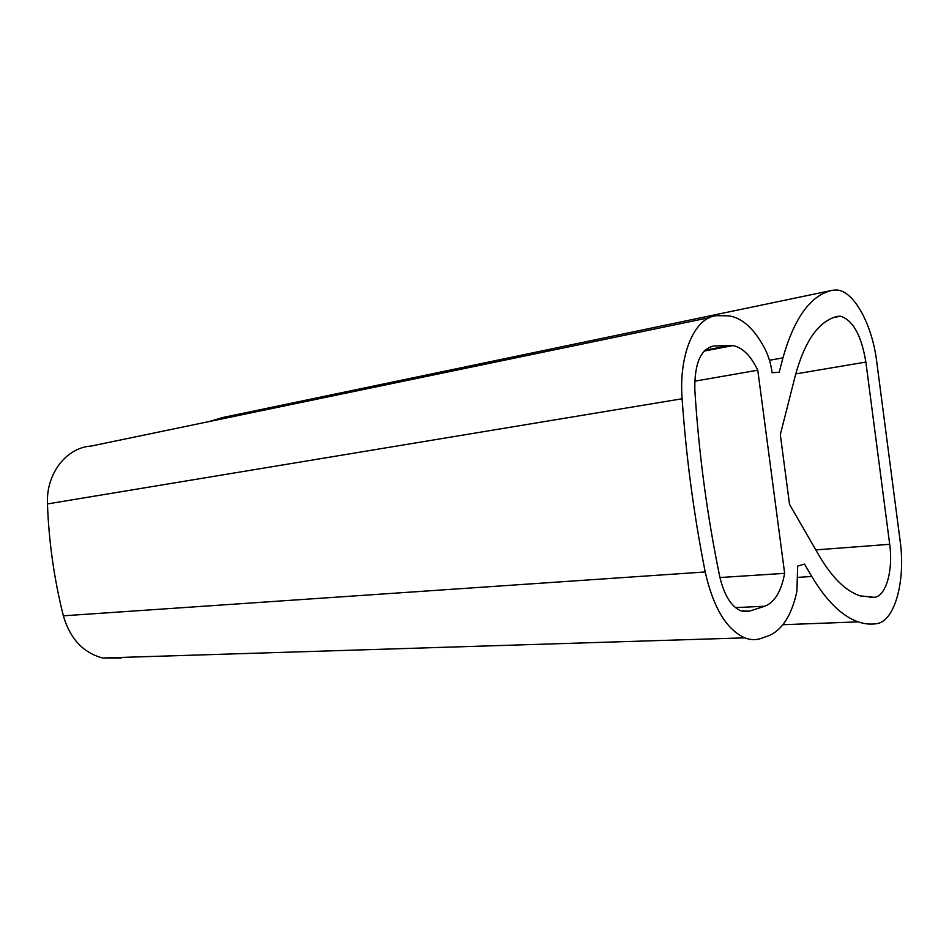 <?xml version="1.0" encoding="UTF-8"?>
<svg xmlns="http://www.w3.org/2000/svg" width="949" height="949" viewBox="0 0 949 949"><rect width="100%" height="100%" fill="white"/><g stroke="black" fill="none" stroke-linecap="round" stroke-linejoin="round"><path stroke-width="1.42" d="M764.787 348.556C768.417 355.65 770.861 363.704 772.13 372.732L779.188 372.269L782.949 357.88C794.491 317.156 811.146 294.593 832.937 290.192L836.899 290.003C854.112 291.07 872.202 324.712 876.686 361.439L900.174 541.215C905.737 580.693 894.871 621.393 876.651 623.671C870.696 624.62 864.563 624.027 858.216 621.88C842.095 616.292 826.615 601.168 811.775 576.494L804.503 564.097L797.67 566.067L796.887 591.512C791.62 615.308 782.237 630.053 768.726 635.723L761.584 638.274C756.151 640.207 750.529 640.065 744.74 637.847C726.412 629.448 713.233 607.49 705.214 571.962C693.885 514.999 686.186 457.264 682.117 398.77C678.488 352.103 696.234 314.582 718.773 315.685L729.093 315.851C742.533 318.105 754.431 329.006 764.787 348.556M209.124 421.558L222.695 417.524L831.632 290.465M121.069 658.06L102.599 658.001C83.132 652.734 70.048 638.677 63.346 615.818C54.164 579.163 48.862 541.867 47.45 503.931C45.92 473.729 66.501 447.465 91.092 446.077L709.638 317.583M819.189 555.746L789.521 504.358L780.315 434.654L795.404 375.246C804.954 340.418 818.975 320.798 837.481 316.361L840.506 316.207C852.961 320.11 861.407 335.4 865.868 362.067L889.699 544.299C893.341 570.1 886.046 596.34 874.314 597.336L860.197 595.889C845.891 591.191 832.214 577.811 819.189 555.746M784.645 573.35C781.288 591.369 774.681 602.318 764.823 606.209L749.496 611.144L740.979 610.895C731.121 606.541 724.016 595.023 719.686 576.316C707.029 515.01 698.749 452.78 694.822 389.624C694.443 362.957 700.931 348.402 714.277 345.946L732.972 345.59C742.462 347.441 750.73 355.65 757.776 370.205L784.645 573.35L719.947 577.538M757.776 370.205L694.704 381.19M782.949 357.88L769.461 360.276M811.775 576.494L798.346 577.324M705.214 571.962L63.346 615.818M682.117 398.77L47.45 503.931M874.314 597.336L869.664 597.562M889.699 544.299L815.808 549.898M865.868 362.067L795.748 373.906M730.244 345.436L704.917 350.252M714.277 345.946L710.433 346.682M749.496 611.144L742.877 611.453M764.823 606.209L735.451 607.621M858.216 621.88L782.949 624.715M744.74 637.847L102.599 658.001M840.506 316.207L833.329 317.607M732.972 345.59L704.134 351.071"/></g></svg>
